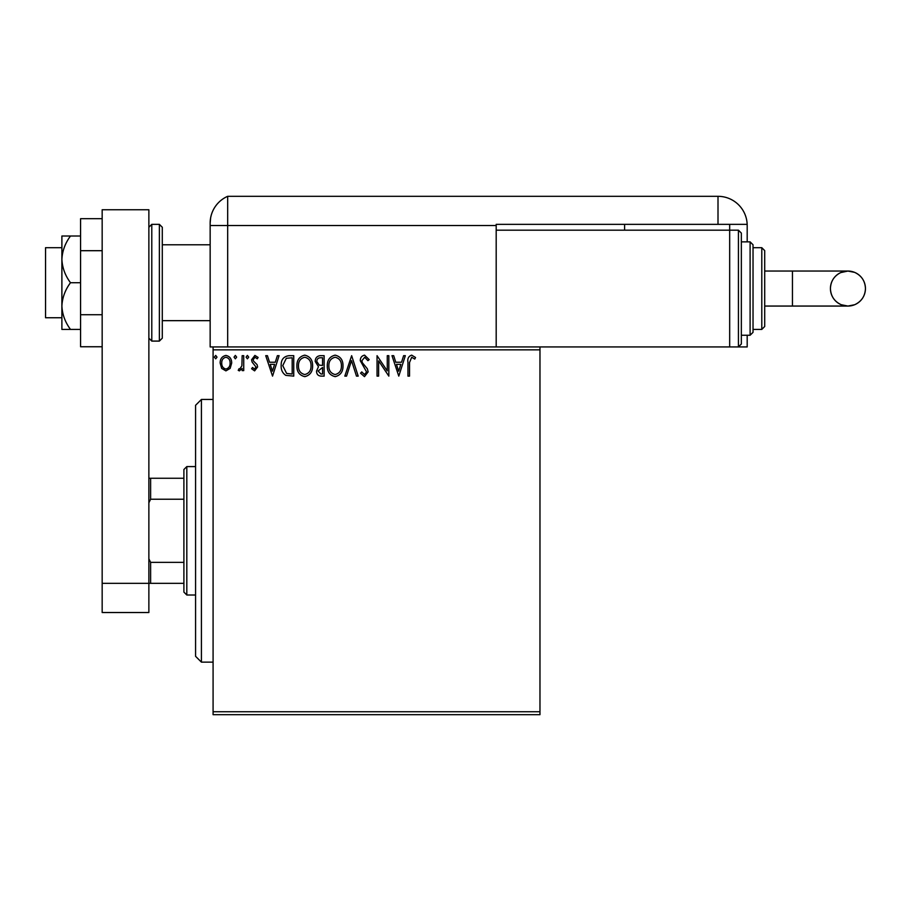 <?xml version="1.0" encoding="UTF-8"?>
<svg xmlns="http://www.w3.org/2000/svg" width="911" height="911" viewBox="0 0 911 911"><rect width="100%" height="100%" fill="white"/><g stroke="black" fill="none" stroke-linecap="round" stroke-linejoin="round"><path stroke-width="1.37" d="M539.972 714.679L213.083 714.679L213.083 711.753L539.972 711.753L539.972 714.679M539.972 346.932L539.972 349.847L213.083 349.847L213.083 346.932L747.191 346.932L747.191 335.248M230.153 368.397L225.905 370.879L221.68 368.42L220.155 363.102C220.109 358.877 222.033 356.315 225.905 355.415C229.8 356.303 231.713 358.866 231.679 363.102L230.153 368.397M243.727 355.677L243.727 370.618L242.155 370.618L242.155 368.42L239.422 370.879L238.226 370.367L238.978 368.773L239.673 369.046L241.905 365.823L242.155 355.677L243.727 355.677M254.613 370.879L251.584 368.75L252.506 367.475L254.522 369.046L256.037 367.031L252.096 362.043L251.584 359.731L254.898 355.415L258.132 357.442L257.232 358.82L255.08 357.249L253.156 359.651L253.531 361.086L257.107 364.662L257.608 366.962L254.613 370.879M289.003 355.677L293.752 355.677L293.752 376.118L285.803 375.378C282.478 373.077 280.941 369.832 281.18 365.641C280.952 359.743 283.56 356.429 289.003 355.677M324.134 355.677L324.134 376.118L321.253 376.118C318.144 375.958 316.572 374.273 316.538 371.05L318.463 366.7L315.229 361.485C315.252 358.103 316.857 356.178 320.057 355.677L324.134 355.677M351.646 355.677L358.194 376.118L356.474 376.118L351.509 360.619L346.544 376.118L344.825 376.118L351.646 355.677M387.266 355.677L388.838 355.677L388.838 376.118L378.623 360.881L378.623 376.118L377.052 376.118L377.052 355.677L387.266 370.879L387.266 355.677M409.529 362.521L409.529 376.118L407.957 376.118L407.957 362.316C407.331 358.604 408.572 356.224 411.692 355.153L415.553 357.511L414.756 359.082L411.704 357.249L409.529 362.521M213.083 349.847L213.083 711.753M539.972 349.847L539.972 711.753M398.79 376.118L391.981 355.677L393.689 355.677L395.784 362.236L401.523 362.236L403.63 355.677L405.338 355.677L398.79 376.118M364.594 355.153L369.194 359.629L367.907 360.654L364.707 357.249L361.861 360.722L362.373 362.726L367.338 368.761L368.146 371.87L364.491 376.642L360.551 373.18L361.769 371.927L364.514 374.546L366.575 371.95L360.289 360.688C360.312 357.624 361.747 355.78 364.594 355.153M342.991 365.812C343.117 371.631 340.52 375.241 335.237 376.642C329.828 375.378 327.174 371.802 327.277 365.903C327.186 360.073 329.793 356.486 335.111 355.153C340.441 356.44 343.071 359.993 342.991 365.812M312.61 365.812C312.724 371.631 310.139 375.241 304.855 376.642C299.446 375.378 296.792 371.802 296.895 365.903C296.792 360.073 299.412 356.486 304.73 355.153C310.059 356.44 312.689 359.993 312.61 365.812M272.537 376.118L265.727 355.677L267.435 355.677L269.542 362.236L275.281 362.236L277.377 355.677L279.085 355.677L272.537 376.118M248.703 357.123L247.393 358.82L246.084 357.123L247.393 355.415L248.703 357.123M236.655 357.123L235.345 358.82L234.036 357.123L235.345 355.415L236.655 357.123M217.012 357.123L215.702 358.82L214.392 357.123L215.702 355.415L217.012 357.123M396.456 364.332L398.665 371.187L400.851 364.332L396.456 364.332M328.848 365.915C328.78 370.583 330.887 373.464 335.168 374.546C339.439 373.408 341.523 370.504 341.42 365.812C341.5 361.166 339.416 358.319 335.168 357.249C330.852 358.308 328.757 361.2 328.848 365.915M320.934 374.022L322.562 374.022L322.562 367.475L318.11 371.016L320.934 374.022M321.777 365.379L322.562 365.379L322.562 357.772L320.774 357.772C318.269 357.738 316.948 358.968 316.8 361.485L319.271 365.129L321.777 365.379M298.466 365.915C298.398 370.583 300.493 373.464 304.786 374.546C309.057 373.408 311.141 370.504 311.038 365.812C311.118 361.166 309.034 358.319 304.786 357.249C300.471 358.308 298.364 361.2 298.466 365.915M292.18 374.022L292.18 357.772L286.293 358.296L282.752 365.641L286.623 373.442L292.18 374.022M270.214 364.332L272.412 371.187L274.61 364.332L270.214 364.332M221.726 363.09C221.658 366.268 223.058 368.249 225.917 369.046C228.775 368.249 230.176 366.268 230.107 363.09C230.176 359.936 228.786 357.989 225.917 357.249C223.047 357.989 221.658 359.936 221.726 363.09M201.411 662.138L195.569 656.307L195.569 405.304L201.411 399.462L201.411 662.138L213.083 662.138M186.812 595.008L183.897 592.093L183.897 469.507L186.812 466.591L186.812 595.008L195.569 595.008M183.897 499.228L150.622 499.228L148.869 502.781M148.869 558.819L150.622 562.372L150.622 583.336L148.869 583.336L148.869 612.522L102.169 612.522L102.169 583.336L148.869 583.336L148.869 209.746L102.169 209.746L102.169 583.336M183.897 562.372L150.622 562.372M148.869 478.264L150.622 478.264L150.622 499.228M183.897 478.264L150.622 478.264M183.897 583.336L150.622 583.336M61.891 317.745L45.55 317.745L45.55 247.69L61.891 247.69M162.295 227.26L162.295 338.175L159.379 341.09L159.379 224.345L162.295 227.26M102.169 346.749L80.578 346.749L80.578 250.696L102.169 250.696M80.578 314.728L102.169 314.728M80.578 250.696L80.578 218.686L102.169 218.686M70.5 282.717C65.193 275.623 62.324 267.834 61.891 259.362L61.891 329.418L70.5 329.418C65.182 322.278 62.312 314.489 61.891 306.062C62.312 297.635 65.182 289.846 70.5 282.717L80.578 282.717M70.5 329.418L80.578 329.418M70.5 236.017L61.891 236.017L61.891 259.362C62.312 250.946 65.182 243.157 70.5 236.017L80.578 236.017M162.295 320.661L210.156 320.661L210.156 346.932L210.156 223.07L210.156 225.507L227.67 225.507L227.67 196.32A29.186 29.186 0 0 0 211.136 215.588L210.703 217.501M213.083 346.932L210.156 346.932M210.156 273.96L210.156 223.07C211.272 213.128 211.272 213.128 210.156 223.07L210.623 217.9M747.191 241.859L747.191 225.507A29.186 29.186 0 0 0 747.168 224.345L496.188 224.345L496.188 225.507L227.67 225.507L227.67 346.932L227.67 196.32A29.186 29.186 0 0 0 210.156 223.07M615.107 196.32L616.804 196.32M313.407 196.32L319.385 196.32M227.67 196.32L718.005 196.32A29.186 29.186 0 0 1 747.168 224.345M472.092 196.32L473.925 196.32M600.702 196.32L601.841 196.32M624.604 224.345L624.604 230.176M496.188 225.507L496.188 346.932M729.677 224.345L729.677 230.176L496.188 230.176M865.45 288.559A17.514 17.514 90 0 1 847.936 306.062A17.514 17.514 90 0 1 830.422 288.559A17.514 17.514 90 0 1 847.936 271.045A17.514 17.514 90 0 1 865.45 288.559C865.108 296.121 861.499 301.518 854.643 304.73L847.936 306.062L792.445 306.062L792.445 271.045L847.936 271.045L854.643 272.378C861.499 275.589 865.108 280.987 865.45 288.559M764.705 271.045L792.445 271.045M764.705 306.062L792.445 306.062M738.434 230.176L741.349 233.102L741.349 344.005L738.434 346.932L738.434 230.176L729.677 230.176L729.677 346.932L738.434 346.932M750.106 241.859L753.033 244.774L753.033 332.333L750.106 335.248L750.106 241.859L741.349 241.859M761.79 247.69L764.705 250.616L764.705 326.491L761.79 329.418L761.79 247.69L753.033 247.69L753.033 288.559M148.869 227.26L151.784 224.345L151.784 341.09L159.379 341.09M718.005 224.345L718.005 196.32M201.411 399.462L213.083 399.462M186.812 466.591L195.569 466.591M162.295 244.774L210.156 244.774M151.784 224.345L159.379 224.345M151.784 341.09L148.869 338.175M847.936 271.045L840.728 272.594C834.169 275.896 830.741 281.214 830.422 288.559C830.775 296.121 834.374 301.518 841.24 304.73L847.936 306.062M761.79 329.418L753.033 329.418M750.106 335.248L741.349 335.248"/></g></svg>
